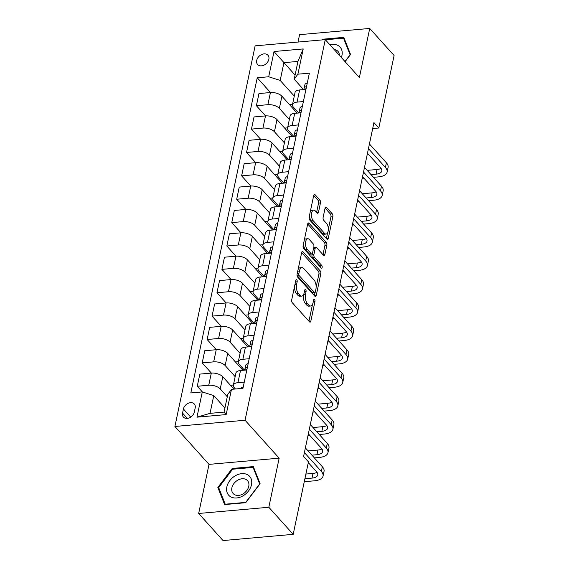 <?xml version="1.0" encoding="UTF-8"?>
<svg xmlns="http://www.w3.org/2000/svg" width="569" height="569" viewBox="0 0 569 569"><rect width="100%" height="100%" fill="white"/><g stroke="black" fill="none" stroke-linecap="round" stroke-linejoin="round"><path stroke-width="0.85" d="M296.762 279.77A1.487 0.711 84.9 0 0 296.364 279.571A1.487 0.711 84.9 0 0 295.823 280.311L291.712 299.82A2.127 1.017 84.9 0 0 292.281 302.715L309.5 321.855A2.127 1.017 84.9 0 0 310.077 322.139A2.127 1.017 84.9 0 0 310.845 321.08L314.956 301.577A1.487 0.711 84.9 0 0 314.557 299.543A1.487 0.711 84.9 0 0 314.152 299.344A1.487 0.711 84.9 0 0 313.611 300.083L313.085 302.608A6.807 3.258 84.9 0 1 310.624 305.994A6.807 3.258 84.9 0 1 308.782 305.084L307.345 303.49A6.807 3.258 84.9 0 1 305.525 294.216L306.058 291.691A1.487 0.711 84.9 0 0 305.66 289.657A1.487 0.711 84.9 0 0 305.254 289.457A1.487 0.711 84.9 0 0 304.721 290.197L304.187 292.722A6.807 3.258 84.9 0 1 301.726 296.108A6.807 3.258 84.9 0 1 299.884 295.197L298.455 293.604A6.807 3.258 84.9 0 1 296.627 284.329L297.16 281.804A1.487 0.711 84.9 0 0 296.762 279.77M256.711 60.392A6.935 5.135 -42 0 0 257.622 64.496A6.935 5.135 -42 0 0 263.952 65.172A6.935 5.135 -42 0 0 268.845 59.318A6.935 5.135 -42 0 0 267.935 55.214A6.935 5.135 -42 0 0 261.598 54.546A6.935 5.135 -42 0 0 256.711 60.392M320.447 202.941A2.127 1.017 84.9 0 0 319.878 200.046L315.048 194.676A2.127 1.017 84.9 0 0 314.472 194.392A2.127 1.017 84.9 0 0 313.704 195.452L309.138 217.116A2.127 1.017 84.9 0 0 309.707 220.011L326.926 239.144A2.127 1.017 84.9 0 0 327.502 239.428A2.127 1.017 84.9 0 0 328.27 238.375L332.837 216.711A2.127 1.017 84.9 0 0 332.268 213.809L326.435 207.329A2.127 1.017 84.9 0 0 325.859 207.045A2.127 1.017 84.9 0 0 325.091 208.098L323.135 217.372A2.127 1.017 84.9 0 0 323.704 220.267L326.599 223.489A5.69 2.724 84.9 0 1 328.306 229.755A5.69 2.724 84.9 0 1 326.065 234.065A5.69 2.724 84.9 0 1 324.529 233.311L313.192 220.708A5.69 2.724 84.9 0 1 311.485 214.442A5.69 2.724 84.9 0 1 313.725 210.132A5.69 2.724 84.9 0 1 315.262 210.886L317.153 212.991A2.127 1.017 84.9 0 0 317.73 213.268A2.127 1.017 84.9 0 0 318.498 212.216L320.447 202.941L318.555 203.112A2.127 1.017 84.9 0 0 317.986 200.21L313.704 195.459M359.38 77.548L369.722 28.45L394.089 55.527L378.812 128.004L373.94 122.584L303.583 456.445L308.455 461.864L293.184 534.341L268.824 507.264L279.166 458.166L245.061 420.256L325.269 39.638L359.38 77.548M303.014 251.775A2.127 1.017 84.9 0 0 302.445 251.491A2.127 1.017 84.9 0 0 301.677 252.544L297.11 274.208A2.127 1.017 84.9 0 0 297.679 277.11L314.899 296.243A2.127 1.017 84.9 0 0 315.468 296.527A2.127 1.017 84.9 0 0 316.236 295.467L320.802 273.81A2.127 1.017 84.9 0 0 320.233 270.908L303.014 251.775L301.926 251.868M324.358 242.529A2.127 1.017 84.9 0 1 324.927 245.424L326.819 245.26L324.863 254.528A2.127 1.017 84.9 0 1 324.095 255.588A2.127 1.017 84.9 0 1 323.526 255.303L316.542 247.543A2.127 1.017 84.9 0 0 315.966 247.259A2.127 1.017 84.9 0 0 315.198 248.319L313.903 254.464A2.127 1.017 84.9 0 0 314.472 257.366L321.741 265.446A1.487 0.711 84.9 0 1 322.189 267.081A1.487 0.711 84.9 0 1 321.599 268.212A1.487 0.711 84.9 0 1 321.201 268.013L303.697 248.561A2.127 1.017 84.9 0 1 303.128 245.659L307.687 223.994L324.358 242.529L326.25 242.358L309.031 223.226A2.127 1.017 84.9 0 0 308.455 222.941A2.127 1.017 84.9 0 0 307.687 223.994M326.819 245.26A2.127 1.017 84.9 0 0 326.25 242.358M194.314 412.091L195.181 407.973A6.721 4.979 -42 0 0 194.299 403.997A6.721 4.979 -42 0 0 188.161 403.343A6.721 4.979 -42 0 0 183.431 409.011L182.564 413.13A6.721 4.979 -42 0 0 183.446 417.105A6.721 4.979 -42 0 0 189.584 417.753A6.721 4.979 -42 0 0 194.314 412.091M245.061 420.256L174.911 426.473L255.125 45.854L325.269 39.638M231.483 389.338L226.163 414.588L196.966 417.177L202.287 391.927L213.766 395.59L210.025 413.357L224.051 412.112L227.799 394.345L231.483 389.338L242.956 388.328L309.365 73.166L297.9 74.183L294.209 79.191L297.957 61.416L283.924 62.661L280.183 80.428L294.28 96.097M270.503 92.534L257.231 77.782L190.814 392.944L202.287 391.927M257.231 77.782L268.703 76.772L274.023 51.523L303.22 48.934L297.9 74.183M279.166 458.166L209.022 464.375L198.673 513.473L268.824 507.264M198.673 513.473L223.041 540.55L293.184 534.341M369.722 28.45L299.579 34.659L298.021 42.056M209.022 464.375L174.911 426.473M372.688 128.544L378.812 128.004M213.766 395.59L224.926 407.987M295.083 75.058L274.023 51.523M265.574 115.912L256.399 105.713L258.959 93.558L270.431 92.541A8.67 4.09 11.9 0 1 281.911 96.204L297.132 113.117M256.399 105.713L267.864 104.696A8.67 4.09 11.9 0 1 279.351 108.359L289.351 119.476M260.645 139.291L251.47 129.092L254.03 116.937L265.503 115.92A8.67 4.09 11.9 0 1 276.982 119.582L292.203 136.496M251.47 129.092L262.942 128.075A8.67 4.09 11.9 0 1 274.422 131.738L284.429 142.855M255.723 162.67L246.541 152.471L249.101 140.315L260.574 139.298A8.67 4.09 11.9 0 1 272.053 142.961L287.281 159.882M246.541 152.471L258.013 151.461A8.67 4.09 11.9 0 1 269.493 155.117L279.5 166.24M250.794 186.056L241.619 175.849L244.179 163.694L255.645 162.677A8.67 4.09 11.9 0 1 267.131 166.34L282.352 183.261M241.619 175.849L253.084 174.839A8.67 4.09 11.9 0 1 264.564 178.495L274.571 189.619M245.865 209.435L236.69 199.235L239.25 187.073L250.723 186.056A8.67 4.09 11.9 0 1 262.202 189.719L277.423 206.639M236.69 199.235L248.162 198.218A8.67 4.09 11.9 0 1 259.642 201.874L269.642 212.998M240.943 232.813L231.761 222.614L234.321 210.452L245.794 209.442A8.67 4.09 11.9 0 1 257.273 213.098L272.501 230.018M231.761 222.614L243.233 221.597A8.67 4.09 11.9 0 1 254.713 225.26L264.72 236.377M236.014 256.192L226.832 245.993L229.399 233.831L240.865 232.821A8.67 4.09 11.9 0 1 252.352 236.476L267.572 253.397M226.832 245.993L238.304 244.976A8.67 4.09 11.9 0 1 249.784 248.639L259.791 259.756M231.085 279.571L221.91 269.372L224.471 257.216L235.943 256.199A8.67 4.09 11.9 0 1 247.423 259.855L262.643 276.776M221.91 269.372L233.375 268.355A8.67 4.09 11.9 0 1 244.862 272.018L254.862 283.134M226.156 302.95L216.981 292.751L219.542 280.595L231.014 279.578A8.67 4.09 11.9 0 1 242.494 283.241L257.714 300.155M216.981 292.751L228.454 291.733A8.67 4.09 11.9 0 1 239.933 295.396L249.94 306.513M221.234 326.329L212.052 316.129L214.62 303.974L226.085 302.957A8.67 4.09 11.9 0 1 237.565 306.62L252.792 323.533M212.052 316.129L223.525 315.112A8.67 4.09 11.9 0 1 235.004 318.775L245.011 329.892M216.305 349.707L207.13 339.508L209.691 327.353L221.163 326.336A8.67 4.09 11.9 0 1 232.643 329.999L247.864 346.912M207.13 339.508L218.596 338.491A8.67 4.09 11.9 0 1 230.082 342.154L240.082 353.271M211.376 373.086L202.201 362.887L204.762 350.732L216.234 349.715A8.67 4.09 11.9 0 1 227.714 353.377L242.935 370.298M202.201 362.887L213.674 361.87A8.67 4.09 11.9 0 1 225.153 365.533L235.161 376.657M202.393 391.963L197.272 386.266L199.833 374.11L211.305 373.093A8.67 4.09 11.9 0 1 222.785 376.756L233.916 389.125M197.272 386.266L208.745 385.256A8.67 4.09 11.9 0 1 220.224 388.911L227.287 396.764M235.445 388.99L234.257 387.674A8.67 4.09 11.9 0 1 233.354 385.213A8.67 4.09 11.9 0 1 237.942 382.667L244.265 382.105M244.464 370.163L239.179 364.295A8.67 4.09 11.9 0 1 238.283 361.834A8.67 4.09 11.9 0 1 242.871 359.288L249.194 358.726M249.386 346.777L244.108 340.909A8.67 4.09 11.9 0 1 243.205 338.455A8.67 4.09 11.9 0 1 247.792 335.909L254.115 335.347M254.315 323.398L249.037 317.53A8.67 4.09 11.9 0 1 248.134 315.077A8.67 4.09 11.9 0 1 252.721 312.53L259.044 311.968M259.244 300.019L253.966 294.152A8.67 4.09 11.9 0 1 253.063 291.691A8.67 4.09 11.9 0 1 257.65 289.152L263.973 288.59M264.172 276.641L258.888 270.773A8.67 4.09 11.9 0 1 257.985 268.312A8.67 4.09 11.9 0 1 262.572 265.773L268.895 265.211M269.094 253.262L263.817 247.394A8.67 4.09 11.9 0 1 262.914 244.933A8.67 4.09 11.9 0 1 267.501 242.394L273.824 241.832M274.023 229.883L268.746 224.015A8.67 4.09 11.9 0 1 267.843 221.554A8.67 4.09 11.9 0 1 272.43 219.008L278.753 218.453M278.952 206.504L273.668 200.637A8.67 4.09 11.9 0 1 272.771 198.176A8.67 4.09 11.9 0 1 277.352 195.629L283.675 195.075M283.874 183.126L278.597 177.258A8.67 4.09 11.9 0 1 277.693 174.797A8.67 4.09 11.9 0 1 282.281 172.251L288.604 171.689M288.803 159.747L283.526 153.879A8.67 4.09 11.9 0 1 282.622 151.418A8.67 4.09 11.9 0 1 287.21 148.872L293.533 148.31M293.732 136.361L288.447 130.493A8.67 4.09 11.9 0 1 287.551 128.039A8.67 4.09 11.9 0 1 292.139 125.493L298.462 124.931M298.654 112.982L293.376 107.114A8.67 4.09 11.9 0 1 292.473 104.66A8.67 4.09 11.9 0 1 297.061 102.114L303.384 101.552M303.583 89.603L294.209 79.191M233.354 385.213L235.915 373.058A8.67 4.09 11.9 0 1 240.502 370.511L246.825 369.95M233.39 385.035L230.466 385.291M238.283 361.834L240.843 349.672A8.67 4.09 11.9 0 1 245.431 347.133L251.754 346.571M238.319 361.656L235.395 361.912M243.205 338.455L245.772 326.293A8.67 4.09 11.9 0 1 250.353 323.754L256.676 323.192M243.248 338.278L240.324 338.534M248.134 315.077L250.694 302.914A8.67 4.09 11.9 0 1 255.282 300.375L261.605 299.813M248.169 314.892L245.246 315.155M253.063 291.691L255.623 279.535A8.67 4.09 11.9 0 1 260.211 276.989L266.534 276.434M253.098 291.513L250.175 291.776M257.985 268.312L260.552 256.157A8.67 4.09 11.9 0 1 265.14 253.61L271.463 253.056M258.027 268.134L255.104 268.397M262.914 244.933L265.474 232.778A8.67 4.09 11.9 0 1 270.062 230.232L276.385 229.677M262.949 244.755L260.033 245.019M267.843 221.554L270.403 209.399A8.67 4.09 11.9 0 1 274.991 206.853L281.314 206.291M267.878 221.377L264.955 221.633M272.771 198.176L275.332 186.02A8.67 4.09 11.9 0 1 279.92 183.474L286.243 182.912M272.807 197.998L269.884 198.254M277.693 174.797L280.254 162.642A8.67 4.09 11.9 0 1 284.841 160.095L291.164 159.533M277.736 174.619L274.813 174.875M282.622 151.418L285.183 139.256A8.67 4.09 11.9 0 1 289.77 136.716L296.093 136.155M282.658 151.24L279.735 151.496M287.551 128.039L290.112 115.877A8.67 4.09 11.9 0 1 294.699 113.338L301.022 112.776M287.587 127.861L284.664 128.117M292.473 104.66L295.041 92.498A8.67 4.09 11.9 0 1 299.628 89.959L305.944 89.397M280.183 80.428L268.703 76.772M292.516 104.483L289.593 104.739M210.025 413.357L196.966 417.177M224.051 412.112L226.163 414.588M303.22 48.934L297.957 61.416M260.097 483.714L253.34 466.601L232.209 468.472L217.849 487.455L224.606 504.568L245.73 502.697L260.097 483.714M345.099 61.68L350.554 54.468L343.797 37.355L322.666 39.225L322.146 39.915M219.25 489.02L217.849 487.455M232.863 469.197L232.209 468.472M323.206 39.823L322.666 39.225M294.5 286.605A6.807 3.258 84.9 0 0 296.556 293.768L298.455 293.604M301.726 296.108L299.827 296.271A6.807 3.258 84.9 0 1 297.992 295.368L296.556 293.768M303.611 294.458A6.807 3.258 84.9 0 0 305.453 303.654L307.345 303.49M310.624 305.994L308.725 306.158A6.807 3.258 84.9 0 1 306.89 305.254L305.453 303.654M308.946 321.243L312.509 304.344M316.122 287.196L318.91 273.974A2.127 1.017 84.9 0 0 318.341 271.079L301.67 252.551M316.236 295.467L314.351 295.638L314.977 292.63M298.874 273.675A1.487 0.711 84.9 0 0 299.273 275.709L314.387 292.502A1.487 0.711 84.9 0 0 314.785 292.701A1.487 0.711 84.9 0 0 315.326 291.961L315.887 289.301A6.807 3.258 84.9 0 0 314.067 280.026L303.732 268.54A6.807 3.258 84.9 0 0 301.897 267.636A6.807 3.258 84.9 0 0 299.436 271.015L298.874 273.675L297.189 273.824M297.039 275.211A1.487 0.711 84.9 0 0 297.374 275.873L299.273 275.709M314.785 292.701L312.893 292.871A1.487 0.711 84.9 0 1 312.488 292.672L297.374 275.873M301.897 267.636L299.998 267.8A6.807 3.258 84.9 0 0 298.113 269.45M324.927 245.424L322.972 254.692L324.863 254.528M315.966 247.259L314.067 247.43A2.127 1.017 84.9 0 0 313.69 247.629M312.175 253.831L312.004 254.635A2.127 1.017 84.9 0 0 312.573 257.529L319.842 265.609L321.741 265.446M320.297 267.01A1.487 0.711 84.9 0 0 319.842 265.609M309.294 239.492A5.69 2.724 84.9 0 0 307.758 238.731A5.69 2.724 84.9 0 0 305.51 243.041A5.69 2.724 84.9 0 0 307.224 249.314L311.222 253.753A2.127 1.017 84.9 0 0 311.791 254.037A2.127 1.017 84.9 0 0 312.559 252.977L313.86 246.825A2.127 1.017 84.9 0 0 313.291 243.93L309.294 239.492M307.758 238.731L305.859 238.902A5.69 2.724 84.9 0 0 304.237 240.367M303.611 243.347A5.69 2.724 84.9 0 0 305.333 249.478L307.224 249.314M311.791 254.037L309.899 254.201A2.127 1.017 84.9 0 1 309.323 253.916L305.333 249.478M318.498 212.216L316.606 212.379L318.555 203.112M313.725 210.132L311.833 210.295A5.69 2.724 84.9 0 0 310.311 211.561M309.572 215.061A5.69 2.724 84.9 0 0 311.3 220.879L313.192 220.708M326.065 234.065L324.166 234.236A5.69 2.724 84.9 0 1 322.63 233.475L311.3 220.879M328.32 229.3L330.938 216.881A2.127 1.017 84.9 0 0 330.369 213.98L325.084 208.105M326.378 238.532L327.588 232.806M243.233 387.005A5.747 2.71 -168.1 0 0 240.886 388.506M304.28 481.708L314.451 480.805A16.259 7.667 -168.1 0 0 323.05 476.04A16.259 7.667 -168.1 0 0 321.357 471.424L304.401 452.575M323.05 476.04L324.038 471.36A16.259 7.667 -168.1 0 0 322.346 466.751L305.389 447.903M308.306 462.604L316.62 471.843A10.839 5.114 11.9 0 1 317.744 474.916A10.839 5.114 11.9 0 1 312.011 478.102L304.906 478.728M317.011 472.32A10.839 5.114 11.9 0 1 313 473.422L305.887 474.055M248.155 363.627A5.747 2.71 -168.1 0 0 245.787 365.206L244.691 370.078A16.586 7.824 -168.1 0 0 244.677 370.135A16.586 7.824 -168.1 0 0 244.677 370.142L244.691 370.078M314.358 457.874L319.38 457.426A16.259 7.667 -168.1 0 0 327.979 452.654A16.259 7.667 -168.1 0 0 326.286 448.045L309.33 429.197M327.979 452.654L328.96 447.981A16.259 7.667 -168.1 0 0 327.275 443.372L310.311 424.524M247.316 367.51L246.683 367.361A5.747 2.71 -168.1 0 0 245.04 368.762L244.727 370.135M245.211 370.092A5.747 2.71 11.9 0 1 246.206 369.601L247.01 369.075M308.355 433.806L321.549 448.464A10.839 5.114 11.9 0 1 322.673 451.537A10.839 5.114 11.9 0 1 316.94 454.716L311.919 455.164M321.94 448.941A10.839 5.114 11.9 0 1 317.929 450.043L308.099 450.911M253.084 340.248A5.747 2.71 -168.1 0 0 250.716 341.827L249.613 346.699A16.586 7.824 -168.1 0 0 249.606 346.749A16.586 7.824 -168.1 0 0 249.606 346.763L249.613 346.699M319.287 434.496L324.302 434.047A16.259 7.667 -168.1 0 0 332.901 429.275A16.259 7.667 -168.1 0 0 331.215 424.666L314.252 405.818M332.901 429.275L333.889 424.602A16.259 7.667 -168.1 0 0 332.196 419.993L315.24 401.145M252.245 344.124L251.605 343.982A5.747 2.71 -168.1 0 0 249.969 345.376L249.656 346.756M250.14 346.713A5.747 2.71 11.9 0 1 251.135 346.222L251.939 345.696M313.284 410.427L326.471 425.086A10.839 5.114 11.9 0 1 327.602 428.158A10.839 5.114 11.9 0 1 321.869 431.338L316.848 431.786M326.862 425.562A10.839 5.114 11.9 0 1 322.851 426.665L313.021 427.532M308 435.491L309.735 435.335M258.013 316.869A5.747 2.71 -168.1 0 0 255.645 318.448L254.542 323.32A16.586 7.824 -168.1 0 0 254.535 323.37A16.586 7.824 -168.1 0 0 254.528 323.384L254.542 323.32M324.209 411.11L329.231 410.669A16.259 7.667 -168.1 0 0 337.83 405.896A16.259 7.667 -168.1 0 0 336.144 401.287L319.181 382.439M337.83 405.896L338.818 401.223A16.259 7.667 -168.1 0 0 337.125 396.607L320.169 377.766M257.167 320.745L256.534 320.603A5.747 2.71 -168.1 0 0 254.898 321.997L254.585 323.377M255.061 323.334A5.747 2.71 11.9 0 1 256.057 322.843L256.861 322.317M318.213 387.048L331.4 401.707A10.839 5.114 11.9 0 1 332.531 404.779A10.839 5.114 11.9 0 1 326.791 407.959L321.777 408.407M331.791 402.183A10.839 5.114 11.9 0 1 327.78 403.286L317.95 404.154M312.929 412.112L314.664 411.956M262.942 293.49A5.747 2.71 -168.1 0 0 260.574 295.069L259.471 299.941A16.586 7.824 -168.1 0 0 259.457 299.991A16.586 7.824 -168.1 0 0 259.457 300.005L259.471 299.941M329.138 387.731L334.159 387.29A16.259 7.667 -168.1 0 0 342.758 382.517A16.259 7.667 -168.1 0 0 341.066 377.908L324.11 359.06M342.758 382.517L343.74 377.844A16.259 7.667 -168.1 0 0 342.054 373.228L325.091 354.38M262.096 297.367L261.463 297.217A5.747 2.71 -168.1 0 0 259.82 298.618L259.514 299.998M259.99 299.955A5.747 2.71 11.9 0 1 260.986 299.465L261.79 298.938M323.135 363.669L336.329 378.328A10.839 5.114 11.9 0 1 337.453 381.401A10.839 5.114 11.9 0 1 331.72 384.58L326.698 385.028M336.72 378.805A10.839 5.114 11.9 0 1 332.709 379.907L322.879 380.775M317.858 388.734L319.586 388.577M235.225 475.819A14.09 10.434 -42 0 0 227.216 492.825A14.09 10.434 -42 0 0 243.105 495.784A14.09 10.434 -42 0 0 251.121 478.778A14.09 10.434 -42 0 0 235.225 475.819M237.622 480.25A9.645 7.141 -42 0 0 233.148 493.536A9.645 7.141 -42 0 0 243.02 493.92A9.645 7.141 -42 0 0 247.494 480.634A9.645 7.141 -42 0 0 237.622 480.25M259.635 483.991L245.716 502.384L225.246 504.198L218.695 487.612L232.614 469.219L253.084 467.412L259.77 484.141M254.101 468.536L253.084 467.412M341.343 57.505A14.09 10.434 -42 0 0 341.948 55.463A14.09 10.434 -42 0 0 329.906 44.795M339.394 55.335A9.645 7.141 -42 0 0 337.95 51.381A9.645 7.141 -42 0 0 334.167 49.531M325.383 39.766L343.541 38.159L350.091 54.745L344.956 61.523M344.558 39.289L343.541 38.159M267.864 270.104A5.747 2.71 -168.1 0 0 265.495 271.683L264.4 276.562A16.586 7.824 -168.1 0 0 264.386 276.612A16.586 7.824 -168.1 0 0 264.386 276.619L264.4 276.562M334.067 364.352L339.081 363.911A16.259 7.667 -168.1 0 0 347.687 359.139A16.259 7.667 -168.1 0 0 345.995 354.53L329.038 335.682M347.687 359.139L348.669 354.466A16.259 7.667 -168.1 0 0 346.976 349.85L330.02 331.002M267.025 273.988L266.384 273.838A5.747 2.71 -168.1 0 0 264.749 275.24L264.436 276.619M264.919 276.577A5.747 2.71 11.9 0 1 265.915 276.086L266.719 275.552M328.064 340.29L341.258 354.949A10.839 5.114 11.9 0 1 342.382 358.022A10.839 5.114 11.9 0 1 336.649 361.201L331.627 361.649M341.642 355.426A10.839 5.114 11.9 0 1 337.63 356.528L327.801 357.396M322.779 365.355L324.515 365.198M272.793 246.726A5.747 2.71 -168.1 0 0 270.424 248.304L269.322 253.184A16.586 7.824 -168.1 0 0 269.315 253.233A16.586 7.824 -168.1 0 0 269.308 253.241L269.322 253.184M338.989 340.973L344.01 340.532A16.259 7.667 -168.1 0 0 352.609 335.76A16.259 7.667 -168.1 0 0 350.924 331.151L333.96 312.303M352.609 335.76L353.598 331.087A16.259 7.667 -168.1 0 0 351.905 326.471L334.949 307.623M271.954 250.609L271.313 250.46A5.747 2.71 -168.1 0 0 269.678 251.861L269.365 253.241M269.841 253.198A5.747 2.71 11.9 0 1 270.844 252.707L271.641 252.174M332.993 316.912L346.18 331.571A10.839 5.114 11.9 0 1 347.31 334.643A10.839 5.114 11.9 0 1 341.578 337.822L336.556 338.263M346.571 332.047A10.839 5.114 11.9 0 1 342.559 333.149L332.73 334.017M327.708 341.976L329.444 341.82M277.722 223.347A5.747 2.71 -168.1 0 0 275.353 224.926L274.251 229.805A16.586 7.824 -168.1 0 0 274.237 229.855A16.586 7.824 -168.1 0 0 274.237 229.862L274.251 229.805M343.918 317.594L348.939 317.153A16.259 7.667 -168.1 0 0 357.538 312.381A16.259 7.667 -168.1 0 0 355.845 307.765L338.889 288.924M357.538 312.381L358.527 307.701A16.259 7.667 -168.1 0 0 356.834 303.092L339.878 284.244M276.875 227.23L276.242 227.081A5.747 2.71 -168.1 0 0 274.599 228.482L274.294 229.862M274.77 229.819A5.747 2.71 11.9 0 1 275.766 229.328L276.57 228.795M337.915 293.526L351.109 308.185A10.839 5.114 11.9 0 1 352.232 311.264A10.839 5.114 11.9 0 1 346.5 314.444L341.485 314.885M351.5 308.668A10.839 5.114 11.9 0 1 347.488 309.764L337.659 310.638M332.637 318.59L334.373 318.441M282.644 199.968A5.747 2.71 -168.1 0 0 280.275 201.547L279.18 206.426A16.586 7.824 -168.1 0 0 279.166 206.476A16.586 7.824 -168.1 0 0 279.166 206.483L279.18 206.426M348.847 294.216L353.861 293.768A16.259 7.667 -168.1 0 0 362.467 289.002A16.259 7.667 -168.1 0 0 360.774 284.386L343.818 265.538M362.467 289.002L363.449 284.322A16.259 7.667 -168.1 0 0 361.763 279.713L344.8 260.865M281.804 203.851L281.164 203.702A5.747 2.71 -168.1 0 0 279.528 205.103L279.215 206.476M279.699 206.44A5.747 2.71 11.9 0 1 280.695 205.95L281.499 205.416M342.844 270.147L356.038 284.806A10.839 5.114 11.9 0 1 357.161 287.886A10.839 5.114 11.9 0 1 351.429 291.065L346.407 291.506M356.429 285.282A10.839 5.114 11.9 0 1 352.41 286.385L342.588 287.26M337.566 295.211L339.295 295.062M287.573 176.589A5.747 2.71 -168.1 0 0 285.204 178.168L284.102 183.047A16.586 7.824 -168.1 0 0 284.095 183.097A16.586 7.824 -168.1 0 0 284.095 183.104L284.102 183.047M353.776 270.837L358.79 270.389A16.259 7.667 -168.1 0 0 367.389 265.623A16.259 7.667 -168.1 0 0 365.703 261.007L348.74 242.159M367.389 265.623L368.378 260.943A16.259 7.667 -168.1 0 0 366.685 256.334L349.729 237.486M286.733 180.473L286.093 180.323A5.747 2.71 -168.1 0 0 284.457 181.724L284.144 183.097M284.621 183.054A5.747 2.71 11.9 0 1 285.624 182.571L286.427 182.037M347.773 246.768L360.959 261.427A10.839 5.114 11.9 0 1 362.09 264.5A10.839 5.114 11.9 0 1 356.358 267.686L351.336 268.127M361.351 261.904A10.839 5.114 11.9 0 1 357.339 263.006L347.51 263.881M342.488 271.833L344.224 271.683M292.502 153.21A5.747 2.71 -168.1 0 0 290.133 154.789L289.031 159.661A16.586 7.824 -168.1 0 0 289.024 159.718A16.586 7.824 -168.1 0 0 289.016 159.725L289.031 159.661M358.698 247.458L363.719 247.01A16.259 7.667 -168.1 0 0 372.318 242.238A16.259 7.667 -168.1 0 0 370.625 237.629L353.669 218.781M372.318 242.238L373.307 237.565A16.259 7.667 -168.1 0 0 371.614 232.956L354.658 214.108M291.655 157.094L291.022 156.944A5.747 2.71 -168.1 0 0 289.386 158.346L289.073 159.718M289.55 159.676A5.747 2.71 11.9 0 1 290.546 159.185L291.349 158.659M352.702 223.389L365.888 238.048A10.839 5.114 11.9 0 1 367.012 241.121A10.839 5.114 11.9 0 1 361.279 244.3L356.265 244.748M366.28 238.525A10.839 5.114 11.9 0 1 362.268 239.627L352.439 240.495M347.417 248.454L349.153 248.304M297.423 129.832A5.747 2.71 -168.1 0 0 295.055 131.411L293.96 136.283A16.586 7.824 -168.1 0 0 293.945 136.34A16.586 7.824 -168.1 0 0 293.945 136.347L293.96 136.283M363.627 224.079L368.648 223.631A16.259 7.667 -168.1 0 0 377.247 218.859A16.259 7.667 -168.1 0 0 375.554 214.25L358.598 195.402M377.247 218.859L378.229 214.186A16.259 7.667 -168.1 0 0 376.543 209.577L359.58 190.729M296.584 133.715L295.951 133.566A5.747 2.71 -168.1 0 0 294.308 134.96L293.995 136.34M294.479 136.297A5.747 2.71 11.9 0 1 295.475 135.806L296.278 135.28M357.624 200.011L370.817 214.669A10.839 5.114 11.9 0 1 371.941 217.742A10.839 5.114 11.9 0 1 366.208 220.921L361.187 221.369M371.208 215.146A10.839 5.114 11.9 0 1 367.197 216.248L357.368 217.116M352.346 225.075L354.074 224.919M302.352 106.453A5.747 2.71 -168.1 0 0 299.984 108.032L298.889 112.904A16.586 7.824 -168.1 0 0 298.874 112.954A16.586 7.824 -168.1 0 0 298.874 112.968L298.889 112.904M368.556 200.693L373.57 200.252A16.259 7.667 -168.1 0 0 382.169 195.48A16.259 7.667 -168.1 0 0 380.483 190.871L363.527 172.023M382.169 195.48L383.157 190.807A16.259 7.667 -168.1 0 0 381.465 186.191L364.509 167.35M301.513 110.329L300.873 110.187A5.747 2.71 -168.1 0 0 299.237 111.581L298.924 112.961M299.408 112.918A5.747 2.71 11.9 0 1 300.404 112.427L301.207 111.901M362.553 176.632L375.739 191.291A10.839 5.114 11.9 0 1 376.87 194.363A10.839 5.114 11.9 0 1 371.137 197.543L366.116 197.991M376.13 191.767A10.839 5.114 11.9 0 1 372.119 192.87L362.289 193.737M357.268 201.696L359.003 201.54M307.281 83.074A5.747 2.71 -168.1 0 0 304.913 84.653L303.81 89.525A16.586 7.824 -168.1 0 0 303.803 89.575A16.586 7.824 -168.1 0 0 303.796 89.589L303.81 89.525M373.477 177.315L378.499 176.874A16.259 7.667 -168.1 0 0 387.098 172.101A16.259 7.667 -168.1 0 0 385.412 167.492L368.449 148.644M387.098 172.101L388.086 167.428A16.259 7.667 -168.1 0 0 386.394 162.812L369.437 143.964M306.435 86.95L305.802 86.808A5.747 2.71 -168.1 0 0 304.166 88.202L303.853 89.582M304.33 89.539A5.747 2.71 11.9 0 1 305.333 89.049L306.129 88.522M367.482 153.253L380.668 167.912A10.839 5.114 11.9 0 1 381.799 170.985A10.839 5.114 11.9 0 1 376.059 174.164L371.045 174.612M381.059 168.388A10.839 5.114 11.9 0 1 377.048 169.491L367.218 170.359M362.197 178.317L363.932 178.161M281.911 96.204L279.351 108.359M276.982 119.582L274.422 131.738M272.053 142.961L269.493 155.117M267.131 166.34L264.564 178.495M262.202 189.719L259.642 201.874M257.273 213.098L254.713 225.26M252.352 236.476L249.784 248.639M247.423 259.855L244.862 272.018M242.494 283.241L239.933 295.396M237.565 306.62L235.004 318.775M232.643 329.999L230.082 342.154M227.714 353.377L225.153 365.533M222.785 376.756L220.224 388.911M240.502 370.511L237.942 382.667M211.305 373.093L208.745 385.256M216.234 349.715L213.674 361.87M245.431 347.133L242.871 359.288M221.163 326.336L218.596 338.491M250.353 323.754L247.792 335.909M226.085 302.957L223.525 315.112M255.282 300.375L252.721 312.53M231.014 279.578L228.454 291.733M260.211 276.989L257.65 289.152M235.943 256.199L233.375 268.355M265.14 253.61L262.572 265.773M240.865 232.821L238.304 244.976M270.062 230.232L267.501 242.394M245.794 209.442L243.233 221.597M274.991 206.853L272.43 219.008M250.723 186.056L248.162 198.218M279.92 183.474L277.352 195.629M255.645 162.677L253.084 174.839M284.841 160.095L282.281 172.251M260.574 139.298L258.013 151.461M289.77 136.716L287.21 148.872M265.503 115.92L262.942 128.075M294.699 113.338L292.139 125.493M270.431 92.541L267.864 104.696M299.628 89.959L297.061 102.114M187.301 418.4L182.564 413.13M190.722 417.12L183.431 409.011M294.948 284.472L296.627 284.329M297.992 295.368L299.884 295.197M304.372 291.84L306.058 291.691M303.654 294.379L305.525 294.216M306.89 305.254L308.782 305.084M313.27 301.726L314.956 301.577M308.953 321.25L310.845 321.08M295.475 281.954L297.16 281.804M318.341 271.079L320.233 270.908M318.91 273.974L320.802 273.81M312.488 292.672L314.387 292.502M297.751 271.164L299.436 271.015M307.943 223.318L309.031 223.226M313.512 248.461L315.198 248.319M312.004 254.635L313.903 254.464M312.573 257.529L314.472 257.366M309.323 253.916L311.222 253.753M322.63 233.475L324.529 233.311M325.34 207.422L326.435 207.329M330.369 213.98L332.268 213.809M330.938 216.881L332.837 216.711M326.386 238.539L328.27 238.375M313.96 194.776L315.048 194.676M317.986 200.21L319.878 200.046M321.357 471.424L322.346 466.751M312.011 478.102L313 473.422M326.286 448.045L327.275 443.372M245.04 368.762L245.787 365.206M316.94 454.716L317.929 450.043M247.238 367.979L246.683 367.361M331.215 424.666L332.196 419.993M249.969 345.376L250.716 341.827M321.869 431.338L322.851 426.665M252.167 344.601L251.605 343.982M336.144 401.287L337.125 396.607M254.898 321.997L255.645 318.448M326.791 407.959L327.78 403.286M257.096 321.222L256.534 320.603M341.066 377.908L342.054 373.228M259.82 298.618L260.574 295.069M331.72 384.58L332.709 379.907M262.017 297.843L261.463 297.217M345.995 354.53L346.976 349.85M264.749 275.24L265.495 271.683M336.649 361.201L337.63 356.528M266.946 274.464L266.384 273.838M350.924 331.151L351.905 326.471M269.678 251.861L270.424 248.304M341.578 337.822L342.559 333.149M271.875 251.085L271.313 250.46M355.845 307.765L356.834 303.092M274.599 228.482L275.353 224.926M346.5 314.444L347.488 309.764M276.804 227.707L276.242 227.081M360.774 284.386L361.763 279.713M279.528 205.103L280.275 201.547M351.429 291.065L352.41 286.385M281.726 204.328L281.164 203.702M365.703 261.007L366.685 256.334M284.457 181.724L285.204 178.168M356.358 267.686L357.339 263.006M286.655 180.942L286.093 180.323M370.625 237.629L371.614 232.956M289.386 158.346L290.133 154.789M361.279 244.3L362.268 239.627M291.584 157.563L291.022 156.944M375.554 214.25L376.543 209.577M294.308 134.96L295.055 131.411M366.208 220.921L367.197 216.248M296.506 134.184L295.951 133.566M380.483 190.871L381.465 186.191M299.237 111.581L299.984 108.032M371.137 197.543L372.119 192.87M301.435 110.806L300.873 110.187M385.412 167.492L386.394 162.812M304.166 88.202L304.913 84.653M376.059 174.164L377.048 169.491M306.364 87.427L305.802 86.808"/></g></svg>
